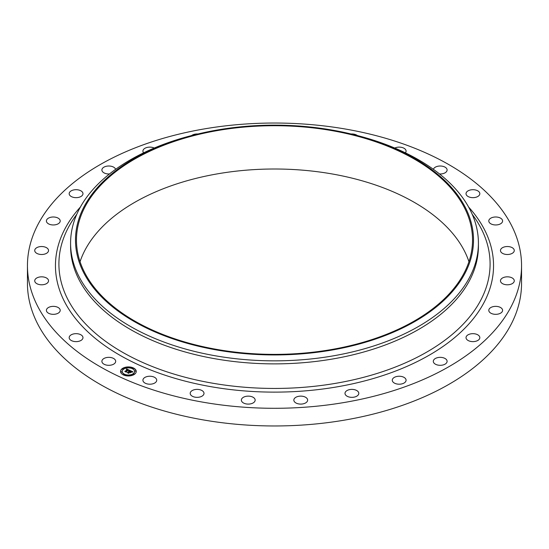 <?xml version="1.0" encoding="UTF-8"?>
<svg xmlns="http://www.w3.org/2000/svg" width="549" height="549" viewBox="0 0 549 549"><rect width="100%" height="100%" fill="white"/><g stroke="black" fill="none" stroke-linecap="round" stroke-linejoin="round"><path stroke-width="0.82" d="M115.414 360.213A6.904 3.987 180 0 1 115.695 361.331A6.904 3.987 180 0 1 109.773 365.277A6.904 3.987 180 0 1 102.169 362.457A6.904 3.987 180 0 1 101.894 361.331A6.904 3.987 180 0 1 107.81 357.385A6.904 3.987 180 0 1 115.414 360.213M521.55 265.661L521.55 283.339A247.05 142.63 180 0 1 344.051 420.198A247.05 142.63 180 0 1 27.45 283.339L27.45 265.661A247.05 142.63 180 0 1 204.949 128.802A247.05 142.63 180 0 1 521.55 265.661A247.05 142.63 180 0 1 344.051 402.527A247.05 142.63 180 0 1 27.45 265.661M351.792 134.169L353.693 134.629A203.912 117.726 180 0 1 478.412 243.118L478.412 246.144A203.912 117.726 180 0 1 331.912 359.115A203.912 117.726 180 0 1 70.588 246.144L70.588 243.118A203.912 117.726 180 0 1 195.307 134.629L197.208 134.169A199.013 114.899 180 0 1 218.468 129.797A199.013 114.899 180 0 1 351.792 134.169A199.013 114.899 180 0 1 473.19 246.563A199.013 114.899 180 0 1 330.532 350.296A199.013 114.899 180 0 1 87.023 278.597A199.013 114.899 180 0 1 197.208 134.169M478.412 243.118A203.912 117.726 180 0 1 331.912 356.088A203.912 117.726 180 0 1 70.588 243.118M218.749 130.339A198.031 114.336 180 0 1 472.531 240.05A198.031 114.336 180 0 1 330.251 349.754A198.031 114.336 180 0 1 76.469 240.05A198.031 114.336 180 0 1 218.749 130.339M80.051 261.695A198.031 114.336 180 0 1 218.749 173.628A198.031 114.336 180 0 1 468.949 261.695M466.039 193.921A6.904 3.987 180 0 1 466.026 193.68A6.904 3.987 180 0 1 472.716 189.7A6.904 3.987 180 0 1 479.812 193.44A6.904 3.987 180 0 1 479.826 193.68A6.904 3.987 180 0 1 473.135 197.661A6.904 3.987 180 0 1 466.039 193.921M60.115 310.995A6.904 3.987 180 0 1 52.745 314.323A6.904 3.987 180 0 1 46.404 310.35A6.904 3.987 180 0 1 46.493 309.698A6.904 3.987 180 0 1 53.871 306.376A6.904 3.987 180 0 1 60.205 310.35A6.904 3.987 180 0 1 60.115 310.995M488.885 220.327A6.904 3.987 180 0 1 496.255 217.006A6.904 3.987 180 0 1 502.596 220.979A6.904 3.987 180 0 1 502.507 221.624A6.904 3.987 180 0 1 495.129 224.946A6.904 3.987 180 0 1 488.795 220.979A6.904 3.987 180 0 1 488.885 220.327M48.017 282.316A6.904 3.987 180 0 1 40.297 284.718A6.904 3.987 180 0 1 34.724 280.813A6.904 3.987 180 0 1 35.239 279.304A6.904 3.987 180 0 1 42.959 276.902A6.904 3.987 180 0 1 48.532 280.813A6.904 3.987 180 0 1 48.017 282.316M500.983 249.006A6.904 3.987 180 0 1 508.703 246.604A6.904 3.987 180 0 1 514.276 250.516A6.904 3.987 180 0 1 513.761 252.018A6.904 3.987 180 0 1 506.041 254.427A6.904 3.987 180 0 1 500.468 250.516A6.904 3.987 180 0 1 500.983 249.006M47.276 252.808A6.904 3.987 180 0 1 39.549 254.311A6.904 3.987 180 0 1 34.724 250.516A6.904 3.987 180 0 1 35.98 248.223A6.904 3.987 180 0 1 43.707 246.714A6.904 3.987 180 0 1 48.532 250.516A6.904 3.987 180 0 1 47.276 252.808M501.724 278.521A6.904 3.987 180 0 1 509.451 277.012A6.904 3.987 180 0 1 514.276 280.813A6.904 3.987 180 0 1 513.02 283.099A6.904 3.987 180 0 1 505.293 284.608A6.904 3.987 180 0 1 500.468 280.813A6.904 3.987 180 0 1 501.724 278.521M57.933 223.937A6.904 3.987 180 0 1 50.501 224.616A6.904 3.987 180 0 1 46.404 220.979A6.904 3.987 180 0 1 48.683 218.022A6.904 3.987 180 0 1 56.108 217.335A6.904 3.987 180 0 1 60.205 220.979A6.904 3.987 180 0 1 57.933 223.937M491.067 307.392A6.904 3.987 180 0 1 498.499 306.706A6.904 3.987 180 0 1 502.596 310.35A6.904 3.987 180 0 1 500.317 313.307A6.904 3.987 180 0 1 492.892 313.987A6.904 3.987 180 0 1 488.795 310.35A6.904 3.987 180 0 1 491.067 307.392M79.44 197.16A6.904 3.987 180 0 1 69.174 193.68A6.904 3.987 180 0 1 72.708 190.201A6.904 3.987 180 0 1 82.974 193.68A6.904 3.987 180 0 1 79.44 197.16M469.56 334.169A6.904 3.987 180 0 1 479.826 337.649A6.904 3.987 180 0 1 476.292 341.121A6.904 3.987 180 0 1 466.026 337.649A6.904 3.987 180 0 1 469.56 334.169M109.484 173.958A6.904 3.987 180 0 1 101.894 169.991A6.904 3.987 180 0 1 106.849 166.169A6.904 3.987 180 0 1 115.599 169.339M438.267 357.509A6.904 3.987 180 0 1 447.106 361.331A6.904 3.987 180 0 1 442.151 365.154A6.904 3.987 180 0 1 433.305 361.331A6.904 3.987 180 0 1 438.267 357.509M143.612 152.842A6.904 3.987 180 0 1 142.918 151.105A6.904 3.987 180 0 1 149.403 147.125A6.904 3.987 180 0 1 154.242 148.045M398.759 376.243A6.904 3.987 180 0 1 406.082 380.224A6.904 3.987 180 0 1 399.597 384.197A6.904 3.987 180 0 1 392.274 380.224A6.904 3.987 180 0 1 398.759 376.243M191.587 135.562A6.904 3.987 180 0 1 197.908 133.997M353.021 389.433A6.904 3.987 180 0 1 358.799 393.365A6.904 3.987 180 0 1 350.777 397.298A6.904 3.987 180 0 1 344.998 393.365A6.904 3.987 180 0 1 353.021 389.433M303.35 396.419A6.904 3.987 180 0 1 307.639 400.111A6.904 3.987 180 0 1 298.128 403.796A6.904 3.987 180 0 1 293.839 400.111A6.904 3.987 180 0 1 303.35 396.419M252.231 396.852A6.904 3.987 180 0 1 255.161 400.111A6.904 3.987 180 0 1 251.442 403.645A6.904 3.987 180 0 1 244.298 403.371A6.904 3.987 180 0 1 241.361 400.111A6.904 3.987 180 0 1 245.08 396.577A6.904 3.987 180 0 1 252.231 396.852M351.092 133.997A6.904 3.987 180 0 1 357.022 135.287A6.904 3.987 180 0 1 357.413 135.562M202.224 390.696A6.904 3.987 180 0 1 204.002 393.365A6.904 3.987 180 0 1 199.575 397.085A6.904 3.987 180 0 1 191.978 396.035A6.904 3.987 180 0 1 190.201 393.365A6.904 3.987 180 0 1 194.621 389.646A6.904 3.987 180 0 1 202.224 390.696M394.758 148.045A6.904 3.987 180 0 1 405.203 149.156A6.904 3.987 180 0 1 406.082 151.105A6.904 3.987 180 0 1 405.388 152.842M155.847 378.275A6.904 3.987 180 0 1 156.726 380.224A6.904 3.987 180 0 1 151.558 384.08A6.904 3.987 180 0 1 143.797 382.166A6.904 3.987 180 0 1 142.918 380.224A6.904 3.987 180 0 1 148.079 376.367A6.904 3.987 180 0 1 155.847 378.275M433.401 169.339A6.904 3.987 180 0 1 439.79 166.018A6.904 3.987 180 0 1 446.831 168.872A6.904 3.987 180 0 1 447.106 169.991A6.904 3.987 180 0 1 439.516 173.958M82.961 337.402A6.904 3.987 180 0 1 82.974 337.649A6.904 3.987 180 0 1 76.284 341.629A6.904 3.987 180 0 1 69.188 337.889A6.904 3.987 180 0 1 69.174 337.649A6.904 3.987 180 0 1 75.865 333.662A6.904 3.987 180 0 1 82.961 337.402M134.519 374.267A7.844 4.529 180 0 1 125.796 375.715A7.844 4.529 180 0 1 120.547 371.44A7.844 4.529 180 0 1 122.255 368.619A7.844 4.529 180 0 1 130.978 367.171A7.844 4.529 180 0 1 136.234 371.44A7.844 4.529 180 0 1 134.519 374.267M133.222 373.67A6.176 3.569 180 0 1 126.345 374.809A6.176 3.569 180 0 1 122.207 371.44A6.176 3.569 180 0 1 123.559 369.216A6.176 3.569 180 0 1 130.429 368.077A6.176 3.569 180 0 1 134.567 371.44A6.176 3.569 180 0 1 133.222 373.67M129.804 370.397L128.816 370.671L128.329 369.909L126.064 371.886L124.843 371.323L127.594 369.779L126.469 369.662L127.752 369.662L126.345 369.58L126.62 368.921L129.804 370.397M129.811 370.575L128.823 370.788L129.811 370.575M128.816 370.438L128.342 370.122L126.195 371.68L126.215 372.167L124.843 371.467L126.126 372.057L128.322 370.04L128.816 370.314M132.879 371.776L131.801 372.044L130.82 371.042L129.818 371.762L130.868 371.199L131.76 371.872L130.875 371.275L130.051 371.872L131.245 371.996L130.346 372.641L129.639 371.893L128.631 373.032L127.313 372.428L128.027 372.428L128.946 371.762L128.452 371.632L129.104 371.646L128.452 371.495L129.283 371.515L130.099 370.5L132.879 371.776M132.81 371.982L131.794 372.174L132.81 371.982M130.442 372.805L131.328 372.078L130.442 372.805M129.694 372.133L128.782 373.347L127.231 372.634L128.692 373.238L129.681 372.057L130.243 372.38L129.694 372.133M133.132 368.448L132.282 368.276L133.132 368.448M134.244 374.137L133.393 373.965L134.244 374.137M135.727 371.158L134.882 370.987L135.727 371.158M124.39 374.782L123.539 374.61L124.39 374.782M129.543 375.64L128.699 375.468L129.543 375.64M122.537 368.75L123.381 368.921L122.537 368.75M127.231 367.247L128.082 367.418L127.231 367.247M121.048 371.728L121.899 371.893L121.048 371.728M129.111 371.46L130.188 370.863M127.732 372.62L128.946 371.762M128.562 372.675L128.59 373.018M130.051 371.872L130.943 372.208M130.147 370.712L132.57 371.831M126.455 369.333L129.578 370.451M125.247 371.508L127.594 369.779M126.195 371.68L126.208 372.16M128.775 372.792L128.782 373.347M136.227 371.536A7.844 4.529 0 0 0 130.902 367.343A7.844 4.529 0 0 0 122.255 368.811A7.844 4.529 0 0 0 120.547 371.536M122.214 371.536A6.176 3.569 0 0 0 122.207 371.632A6.176 3.569 0 0 0 126.345 375.001A6.176 3.569 0 0 0 133.222 373.862A6.176 3.569 0 0 0 134.567 371.632A6.176 3.569 0 0 0 134.567 371.536M132.316 368.372L133.208 368.372M133.428 374.061L134.313 374.061M134.91 371.083L135.802 371.083M123.573 374.706L124.465 374.706M128.727 375.564L129.619 375.564M122.461 369.017L123.353 369.017M127.155 367.514L128.047 367.514M120.979 371.989L121.864 371.989M472.161 214.192L474.082 216.903A215.592 124.472 180 0 1 335.199 383.408A215.592 124.472 180 0 1 114.453 347.366A215.592 124.472 180 0 1 74.918 216.903L76.839 214.192M468.62 207.069A219.051 126.469 180 0 1 336.173 387.011A219.051 126.469 180 0 1 105.175 345.891A219.051 126.469 180 0 1 80.38 207.069"/></g></svg>
